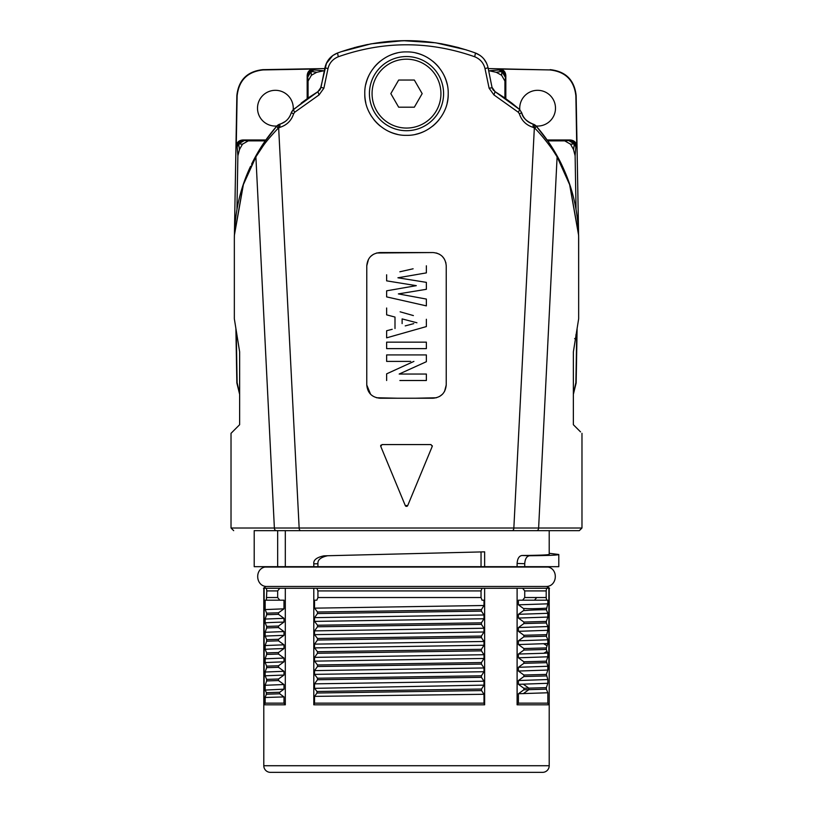 <?xml version="1.0" encoding="UTF-8"?>
<svg xmlns="http://www.w3.org/2000/svg" width="813" height="813" viewBox="0 0 813 813"><rect width="100%" height="100%" fill="white"/><g stroke="black" fill="none" stroke-linecap="round" stroke-linejoin="round"><path stroke-width="1.22" d="M518.42 618.073L523.877 622.047L546.346 621.427L547.84 617.067L518.42 618.073L518.42 614.313L523.887 610.339L523.887 608.805L518.42 604.831L518.42 600.187L547.84 600.187L547.84 603.825L518.42 604.831M518.42 614.313L547.84 613.307L546.336 609.72C525.208 609.862 524.314 611.061 523.887 610.339M548.866 669.048L548.866 588.246L522.627 588.266L524.731 590.919L524.731 597.535L522.627 600.187M522.627 588.266L517.109 588.246L517.109 704.81L518.42 703.154L518.42 693.743L523.846 689.79L523.846 688.265L518.42 684.322L518.42 680.532L523.887 676.548L523.887 675.024L518.42 671.05L518.42 667.29L523.887 663.306L523.887 661.782L518.42 657.808L518.42 654.038L523.887 650.065L523.887 648.54L546.356 647.92L547.84 643.55L547.84 639.79L546.356 636.193L547.84 630.309L547.84 626.549L546.336 622.951L523.877 623.581L523.877 622.047M523.877 623.581L518.42 627.555L518.42 631.315L523.857 635.288L523.857 636.833L518.42 640.796L518.42 644.567L523.887 648.54M549.527 566.681A2.652 2.652 0 0 0 548.165 567.057L264.845 567.057C254.672 569.202 255.638 585.533 265.983 586.468L547.017 586.468L549.527 588.266L546.621 588.266L546.194 590.919L524.731 590.919M524.731 597.535L546.194 597.535L546.621 600.187L547.84 600.187M546.194 590.919L546.194 597.535M517.109 704.81L548.866 704.81L547.84 703.154L547.84 692.767L546.356 689.17L523.846 689.79M523.846 688.265L546.356 687.656L546.356 689.17M546.356 687.656L547.84 683.286L518.42 684.322M523.887 675.024L546.356 674.414L547.84 679.526L547.84 683.286M546.356 674.414L547.84 670.044L518.42 671.05M523.887 661.782L546.356 661.162L547.84 666.274L547.84 670.044M546.356 661.162L547.84 656.792L518.42 657.808M518.42 654.038L543.785 653.266L546.986 651.325L547.84 653.032L547.84 656.792M546.986 651.325L546.356 649.445L523.887 650.065M546.356 647.92L546.356 649.445M546.346 621.427L546.336 622.951M547.84 613.307L547.84 617.067M547.84 603.825L546.336 609.72M548.165 567.057C558.328 569.202 557.362 585.533 547.017 586.468A2.652 2.652 -90 0 0 549.202 588.246L548.866 588.246M517.109 588.246L482.007 588.266L481.042 590.919L317.924 590.919L316.836 588.266L313.95 588.266L482.007 588.266M264.845 567.057L263.473 566.681M414.925 553.572L484.639 551.844L481.042 551.936L481.042 566.681L277.66 566.681L277.66 530.655M549.202 553.287L558.795 554.496L558.795 566.681L481.042 566.681M577.057 530.655L536.631 530.655L579.323 530.655L581.976 528.013L231.024 528.013L231.024 433.319L232.457 431.886M271.725 530.655L536.621 530.655A2.652 2.002 -90 0 0 538.613 528.206L557.108 156.848L569.649 184.683L578.622 235.323L578.663 293.036M534.558 530.655L514.517 530.655M486.611 530.655L325.718 530.655M298.29 530.655L278.168 530.655M234.388 235.079L234.337 239.307L234.378 235.333L243.372 184.602L255.892 156.848L274.388 528.206A2.652 2.002 90 0 0 276.379 530.655L254.205 530.655L254.205 566.681L277.66 566.681M235.14 429.203L239.632 424.711L239.642 351.866L239.632 424.711L231.024 433.319M234.337 294.916L234.337 318.767L239.642 351.866L234.337 318.767L234.337 239.307L234.337 293.036M278.046 128.393C270.221 136.726 264.997 142.956 262.375 147.072L255.892 156.848L256.136 155.456L243.372 184.602L258.188 151.868L264.489 141.98L276.766 126.127L278.046 128.393L279.835 127.346C286.745 125.212 291.339 120.72 293.605 113.861L294.641 112.285L319.062 94.918L323.889 88.19L327.985 68.638C329.367 62.977 332.812 59.014 338.32 56.758C383.766 40.792 429.223 40.792 474.68 56.758C480.188 59.014 483.633 62.977 485.015 68.638L489.111 88.19L493.938 94.918L518.359 112.285L519.395 113.861C521.651 120.71 526.245 125.202 533.165 127.346L534.954 128.393C541.234 134.45 551.041 147.163 553.785 151.635L557.108 156.848L556.864 155.456C561.336 163.169 565.584 172.742 569.598 184.165L569.73 184.571M561.59 164.561L562.413 166.289C573.033 188.718 578.45 213.057 578.663 239.307L578.663 318.767L573.368 351.866L578.663 318.767L578.663 294.916M580.533 431.876L573.358 424.711L573.368 351.866L573.358 424.711L577.85 429.193M581.976 433.319L581.976 528.013M233.677 530.655L231.024 528.013L233.677 530.655M251.806 163.728L251.918 163.515C258.554 149.958 266.837 137.499 276.766 126.127L279.936 124.115L276.766 126.127A6.626 6.626 0 0 1 277.812 125.161A6.626 6.626 0 0 0 276.766 126.127A172.163 172.163 0 0 0 252.172 162.986L251.684 163.982M569.74 184.602L578.612 234.896L578.663 239.307M561.265 163.88L560.828 162.986A172.163 172.163 0 0 0 536.234 126.127A6.626 6.626 0 0 0 533.064 124.115L536.234 126.127L534.954 128.393M561.468 164.287L561.082 163.515C554.446 149.958 546.163 137.499 536.234 126.127L533.064 124.115L534.507 124.714L513.836 528.237A2.652 1.606 90 0 1 513.359 529.883A2.652 1.606 90 0 1 512.22 530.655L536.621 530.655M561.133 163.616L560.828 162.986A172.163 172.163 0 0 0 536.234 126.127A6.626 6.626 0 0 0 533.064 124.115L533.165 127.346M432.323 445.768A1.321 1.321 0 0 1 432.231 446.408L407.72 505.564L405.281 505.564L380.769 446.408L381.988 444.579L431.012 444.579L432.231 446.408L423.98 466.316M406.5 51.91C428.908 51.402 448.847 71.381 448.217 93.739C448.725 116.015 428.776 135.873 406.5 135.344C384.102 135.954 364.143 115.659 364.783 93.658C364.092 71.514 384.061 51.412 406.5 51.91M444.538 391.449L446.235 384.976L446.235 265.79L446.235 384.976C445.422 393.045 441.012 397.455 432.994 398.228L380.017 398.228C371.978 397.435 367.567 393.025 366.765 384.976L370.606 394.305M368.523 259.205L366.775 265.79L366.765 384.976L366.775 265.79C367.567 257.731 371.978 253.321 380.017 252.548L432.983 252.548C441.022 253.331 445.433 257.741 446.235 265.79L445.788 262.386M293.605 113.861L291.308 112.733C289.499 118.464 285.709 122.255 279.936 124.115L279.835 127.346M291.755 111.594L291.308 112.733C289.377 118.596 285.587 122.387 279.936 124.115A6.626 6.626 0 0 0 277.975 125.039A6.626 6.626 0 0 1 279.936 124.115L278.493 124.714L299.164 528.237A2.652 1.606 -90 0 0 300.769 530.655M281.288 123.657L285.221 121.513M289.519 116.818L289.956 116.046M562.738 166.97L563.043 167.641M541.976 133.058L536.234 126.127L548.531 142.001L556.864 155.456L568.602 181.319M503.836 97.296L495.087 91.676L519.68 109.562L521.692 112.733C522.505 117.407 526.306 121.198 533.064 124.115C527.291 122.255 523.501 118.464 521.692 112.733L521.722 112.834M523.47 116.808L525.137 119.074M529.283 122.499L531.712 123.657M521.692 112.733L519.68 109.562L521.692 112.733L519.395 113.861M494.802 91.503L491.997 87.306L488.064 67.733L491.997 87.306L495.087 91.676L493.938 94.918M492.119 87.794L489.111 88.19M321.785 83.404L324.936 67.733C326.582 60.65 330.769 55.751 337.507 53.018C383.502 36.534 429.498 36.534 475.493 53.018C482.231 55.751 486.418 60.65 488.064 67.733L485.015 68.638M326.216 63.668L332.781 55.538L337.507 53.018C330.779 55.731 326.592 60.64 324.936 67.733L321.003 87.306L323.889 88.19M322.121 81.737L324.936 67.733L321.003 87.306L317.913 91.676L319.062 94.918M293.422 109.481L291.308 112.733L293.32 109.562L318.229 91.483M503.572 97.113L511.509 102.875M492.576 88.973L493.633 90.497M488.064 67.703L488.064 67.733C486.408 60.64 482.221 55.731 475.493 53.018L480.117 55.467M483.989 59.095L486.55 63.16M389.356 41.392L406.5 40.65L423.248 41.361M441.042 43.678L457.973 47.439M354.671 47.53L371.531 43.75M319.407 90.446L320.454 88.922M292.426 110.517L308.615 97.672M285.048 588.266L313.95 588.266L279.774 588.266L277.66 590.919L277.66 597.535L279.774 600.187L283.991 600.187L283.991 608.835L265.16 609.577L265.16 600.187L266.379 600.187L266.806 590.919L266.379 588.266L263.798 588.246L263.798 765.724A6.626 6.626 0 0 0 270.424 772.35L542.576 772.35A6.626 6.626 0 0 0 549.202 765.724L549.202 588.246M265.16 697.493L283.991 696.914L279.702 693.794L266.369 694.221L265.16 697.493L265.16 703.154L264.134 704.81L264.134 588.246L264.134 704.81L285.312 704.81L285.312 588.246M313.798 588.246L313.798 704.81L484.639 704.81L484.639 588.246M314.54 608.154L317.497 611.996L455.524 609.994L481.428 609.577L483.999 605.502L314.54 608.154L314.54 600.187L316.826 600.187L317.924 597.535L317.924 590.919M317.497 613.541L314.54 617.636L483.999 614.984L481.428 611.122L317.497 613.541L317.497 611.996M314.54 621.396L317.497 625.238L481.428 622.829L483.999 618.754L314.54 621.396L314.54 617.636M317.497 626.782L314.54 630.878L483.999 628.236L481.428 624.364L317.497 626.782L317.497 625.238M314.54 634.648L317.497 638.49L481.428 636.071L483.999 631.996L314.54 634.648L314.54 630.878M317.497 640.024L314.54 644.13L483.999 641.477L481.428 637.605L317.497 640.024L317.497 638.49M314.54 647.89L317.487 651.731L481.428 649.313L483.999 645.237L314.54 647.89L314.54 644.13M317.487 653.266L314.54 657.371L483.999 654.719L481.428 650.847L317.487 653.266L317.487 651.731M314.54 661.132L317.487 664.973L481.428 662.554L483.999 658.479L314.54 661.132L314.54 657.371M317.487 666.508L314.54 670.613L483.999 667.961L481.428 664.089L317.487 666.508L317.487 664.973M314.54 674.373L317.487 678.225L481.428 675.806L483.999 671.721L314.54 674.373L314.54 670.613M317.487 679.749L314.54 683.855L483.999 681.203L481.428 677.331L317.487 679.749L317.487 678.225M314.54 688.347L316.989 691.487L481.55 689.038L483.999 685.135L314.54 688.347L314.54 683.855M316.989 693.011L314.54 696.375L483.999 694.282L481.55 690.572L316.989 693.011L316.989 691.487M313.798 704.81L314.54 703.154L314.54 696.375M317.924 597.535L481.042 597.535L482.007 600.187L483.999 600.187L483.999 605.502M481.042 590.919L481.042 597.535M484.639 704.81L483.999 703.154L483.999 694.282M481.55 689.038L481.55 690.572M483.999 681.203L483.999 685.135M481.428 675.806L481.428 677.331M483.999 667.961L483.999 671.721M481.428 662.554L481.428 664.089M483.999 654.719L483.999 658.479M481.428 649.313L481.428 650.847M483.999 641.477L483.999 645.237M481.428 636.071L481.428 637.605M483.999 628.236L483.999 631.996M481.428 622.829L481.428 624.364M483.999 614.984L483.999 618.754M481.428 609.577L481.428 611.122M314.54 703.154L483.999 703.154M316.826 600.187L314.54 600.187M518.42 703.154L547.84 703.154M518.42 693.743L547.84 692.767M547.84 679.526L518.42 680.532M546.356 675.928L523.887 676.548M547.84 666.274L518.42 667.29M546.356 662.676L523.887 663.306M543.785 653.266L547.84 653.032M547.84 643.55L518.42 644.567M547.84 639.79L518.42 640.796M523.857 636.833L546.356 636.193M546.356 634.679L523.857 635.288M547.84 630.309L518.42 631.315M547.84 626.549L518.42 627.555M265.16 609.577L266.654 613.165L278.503 612.799L278.503 614.333L283.991 618.317L283.991 622.077L278.503 626.051L278.503 627.575L283.991 631.559L283.991 635.329L278.503 639.292L278.503 640.817L283.991 644.811L283.991 648.571L278.503 652.534L278.503 654.069L283.991 658.052L283.991 661.812L278.503 665.776L278.503 667.31L283.991 671.294L283.991 675.054L278.503 679.018L278.503 680.552L283.991 684.536L283.991 689.17L265.16 690.064L265.16 685.278L283.991 684.536M278.503 614.333L266.654 614.699L266.654 613.165M266.654 614.699L265.16 619.059L283.991 618.317M283.991 622.077A144.978 2.033 179.7 0 0 265.16 622.829L265.16 619.059M265.16 622.829L266.654 626.396L278.503 626.051M278.503 627.575L266.654 627.941L266.654 626.396M266.654 627.941L265.16 632.301L283.991 631.559M283.991 635.329L265.16 636.071L265.16 632.301M265.16 636.071L266.654 639.648L278.503 639.292M278.503 640.817L266.654 641.203L266.654 639.648M266.654 641.203L265.16 645.552L283.991 644.811M283.991 648.571A144.958 1.972 179.7 0 0 265.16 649.313L265.16 645.552M265.16 649.313L266.644 652.9A151.879 1.972 -0.3 0 1 278.493 652.544M278.503 654.069L266.644 654.414L266.644 652.9M266.644 654.414L265.16 658.794L283.991 658.052M283.991 661.812L265.16 662.554L265.16 658.794M265.16 662.554L266.644 666.142L278.503 665.776M278.503 667.31L266.644 667.666L266.644 666.142M266.644 667.666L265.16 672.036L283.991 671.294M283.991 675.054L265.16 675.796L265.16 672.036M265.16 675.796L266.644 679.383L278.503 679.018M278.503 680.552L266.644 680.918L266.644 679.383M266.644 680.918L265.16 685.278M265.16 690.064L266.369 692.696L279.702 692.27L279.702 693.794M266.369 694.221L266.369 692.696M277.66 590.919L266.806 590.919M279.774 588.266L266.379 588.266M285.312 704.81L283.991 703.154L283.991 696.914M279.702 692.27L283.991 689.17M283.991 608.835L278.503 612.799M265.16 703.154L283.991 703.154M266.379 600.187L279.774 600.187M266.806 597.535L277.66 597.535M511.987 103.241L519.09 109.054M493.491 90.334L492.556 88.942M526.499 120.466L525.015 118.942M523.918 117.489L522.972 115.924M486.52 63.079L483.908 58.993M367.527 44.502L356.633 47.012M326.572 62.896L320.413 88.993L317.913 91.676L309.377 97.154M291.298 112.763L290.2 115.588M287.141 119.846L286.43 120.527M234.337 239.307C234.551 213.036 239.967 188.697 250.587 166.289M234.337 244.977L234.337 249.357M578.663 249.347L578.663 245.008M484.05 59.166L486.316 62.662M369.417 93.627A37.083 37.083 0 0 0 406.5 130.71A37.083 37.083 0 0 0 443.583 93.627A37.083 37.083 0 0 0 406.5 56.544A37.083 37.083 0 0 0 369.417 93.627A37.083 37.083 0 0 0 406.5 130.71A37.083 37.083 0 0 0 443.583 93.627A37.083 37.083 0 0 0 406.5 56.544A37.083 37.083 0 0 0 369.417 93.627M414.335 80.05L398.665 80.05L390.829 93.627L398.665 107.194L414.335 107.194L422.171 93.627L414.335 80.05M397.222 134.297A41.717 41.717 0 0 1 388.34 131.178M380.372 126.147A41.717 41.717 0 0 1 373.828 119.572M371.419 116.198A41.717 41.717 0 0 1 368.878 111.655M365.809 102.804A41.717 41.717 0 0 1 364.783 93.658M365.82 84.379A41.717 41.717 0 0 1 368.868 75.619M373.787 67.733A41.717 41.717 0 0 1 380.291 61.168M388.329 56.077A41.717 41.717 0 0 1 397.252 52.947M415.768 52.947A41.717 41.717 0 0 1 424.66 56.067M432.638 61.117A41.717 41.717 0 0 1 439.152 67.652M444.111 75.579A41.717 41.717 0 0 1 447.191 84.44M448.217 93.739A41.717 41.717 0 0 1 447.15 102.997M444.457 110.924A41.717 41.717 0 0 1 444.04 111.818M439.071 119.694A41.717 41.717 0 0 1 432.526 126.228M424.579 131.218A41.717 41.717 0 0 1 415.748 134.297M415.809 486.032L407.72 505.564A1.321 1.321 0 0 1 406.805 506.347M406.185 506.347A1.321 1.321 0 0 1 405.281 505.564L380.769 446.408A1.321 1.321 0 0 1 380.891 445.168M431.002 444.579L381.998 444.579M415.352 398.228L436.418 397.77M439.599 396.449L442.455 394.244M376.49 397.75L397.648 398.228M432.983 252.548L376.582 252.995M373.401 254.317L370.616 256.451M444.447 259.154L442.333 256.41M439.559 254.296L436.408 252.995M413.116 268.788L399.864 271.786M406.409 287.385L416.286 285.668L396.52 282.457M417.059 297.345L426.368 299.062L426.368 305.881L386.632 296.887L386.632 290.82L396.5 289.103M416.906 280.841L426.368 282.365L426.368 289.306L398.37 293.899L407.709 295.627M417.028 290.841L407.699 292.375M416.886 274.52L397.933 277.782L407.425 279.316M413.38 315.576L400.128 311.816M392.242 316.328L389.447 315.596M426.368 319.255L426.368 326.572L386.632 337.842L386.632 330.759L389.417 330.027M392.201 329.295L386.632 330.759M386.632 342.151L426.368 342.151L386.632 342.151L386.632 348.625L426.368 348.625L426.368 342.151M413.126 348.625L399.864 348.625M386.632 354.925L426.368 354.925L386.632 354.925L386.632 361.399L410.687 361.399M404.803 361.399L395.707 361.399M395.819 369.651L404.478 365.708M413.126 380.514L405.311 380.514M399.874 380.514L426.368 380.514L426.368 374.041L399.173 374.041L426.368 374.041M426.368 361.704L399.173 374.041L426.368 361.704L426.368 354.925M426.368 282.365L397.933 277.782L426.368 272.883L426.368 265.79M398.37 293.899L426.368 299.062M426.368 305.881L386.632 296.887M386.632 290.82L416.307 285.658L386.632 280.851L386.632 274.784M426.368 326.572L386.632 337.842M386.632 307.995L386.632 314.855L394.996 317.06L394.996 328.554M402.12 323.604L402.12 318.909L416.927 322.771L402.12 318.909M405.24 325.891L413.776 323.615M413.908 361.399L386.632 373.848L386.632 380.514M549.202 530.655L549.202 554.334C548.958 554.933 539.873 555.32 521.936 555.492C519.05 555.99 517.444 558.643 517.109 563.45L517.109 566.702M524.731 566.681L524.731 563.694C525.056 558.887 526.672 556.234 529.558 555.746L521.936 555.492M285.312 566.702L285.312 530.655M285.048 566.681L317.924 566.681L317.924 563.744L313.798 563.846L313.798 566.702M313.798 563.846C313.31 560.035 316.694 557.362 323.94 555.838L327.68 555.736L323.94 555.838M484.639 566.702L484.639 551.844M558.795 554.496C558.541 555.137 548.795 555.553 529.558 555.746M317.924 563.744C317.527 559.883 320.769 557.22 327.68 555.736L481.042 551.936M546.336 608.195C523.887 609.415 524.802 607.941 523.887 608.805M235.892 328.493L236.847 382.943L239.632 394.315M236.939 335.047L236.248 332.121L237.122 382.659L239.632 393.451M577.108 328.493L576.153 382.943L573.368 394.315M573.368 393.451L575.878 382.659L576.651 338.32L574.649 338.625M575.868 334.834L576.651 338.32M236.949 209.408L237.884 155.74L239.489 149.572A189.592 189.592 0 0 1 242.498 144.186L248.25 140.873L265.241 140.873M248.25 140.873L244.347 140.527L238.626 143.881L239.489 149.572M242.498 144.186L238.626 143.881L237.162 146.95L237.884 155.74M307.172 98.678L307.172 75.67C307.466 71.615 309.641 69.41 313.676 69.044L263.148 69.928C247.508 71.646 238.839 80.314 237.122 95.944L236.248 146.482C236.613 142.438 238.819 140.273 242.863 139.978L265.871 139.978M234.439 233.26L236.847 95.66C238.555 80.03 247.233 71.361 262.863 69.644L324.763 68.566M293.208 109.664A17.876 17.876 0 0 0 275.394 90.314A17.876 17.876 0 0 0 257.508 108.19A17.876 17.876 0 0 0 276.867 126.005M308.076 98.048L308.076 81.056L311.389 75.294A189.592 189.592 0 0 1 316.775 72.286L324.346 70.66M488.237 68.566L549.852 69.928C565.492 71.646 574.161 80.314 575.878 95.944L576.752 146.482C576.387 142.438 574.181 140.273 570.137 139.978L569.212 140.436A6.626 6.616 63.2 0 1 575.838 146.95L574.385 143.891L568.653 140.527L564.75 140.873L570.502 144.186L574.385 143.891L573.511 149.572A189.592 189.592 0 0 0 570.502 144.186M575.878 95.944L576.153 95.66C574.445 80.03 565.767 71.361 550.137 69.644M576.153 95.66L578.561 233.26M573.511 149.572L575.116 155.74L576.051 209.408M504.924 98.048L504.924 81.056L505.828 75.67C505.534 71.615 503.359 69.41 499.324 69.044L549.852 69.928M505.828 75.67L505.828 98.678M547.129 139.978L570.137 139.978M536.133 126.005A17.876 17.876 0 0 0 555.492 108.19A17.876 17.876 0 0 0 537.606 90.314A17.876 17.876 0 0 0 519.792 109.664M547.759 140.873L564.75 140.873M505.28 77.154L501.916 71.422L498.857 69.969A6.626 6.616 26.8 0 1 505.361 76.585M488.654 70.66L496.225 72.286L501.916 71.422L501.621 75.304L504.924 81.056M496.225 72.286A189.592 189.592 0 0 1 501.621 75.304M311.389 75.294L311.084 71.422L307.721 77.154L308.076 81.056M322.934 70.69L314.143 69.969L311.084 71.422L316.775 72.286M271.003 133.088L276.766 126.127A172.163 172.163 0 0 0 252.172 162.986L251.583 164.185M569.649 184.683L569.598 184.165M519.233 109.176L519.68 109.562L518.359 112.285M475.493 53.018L474.68 56.758M337.507 53.018L338.32 56.758M324.936 67.733L327.985 68.638M293.32 109.562L294.641 112.285M263.798 765.724L549.202 765.724M523.287 693.652L528.856 689.678L528.856 688.154L523.287 684.18M546.986 645.725L543.785 643.784M372.069 93.627A34.431 34.431 0 0 0 406.5 128.058A34.431 34.431 0 0 0 440.931 93.627A34.431 34.431 0 0 0 406.5 59.186A34.431 34.431 0 0 0 372.069 93.627M517.109 563.45L524.731 563.694M534.466 600.187L536.732 597.535M244.347 140.527L242.863 139.978M236.248 146.482L237.162 146.95A6.626 6.616 -63.2 0 1 243.788 140.436M307.172 75.67L307.639 76.585A6.626 6.616 -26.8 0 1 314.143 69.969L313.676 69.044M575.116 155.74L575.838 146.95L576.752 146.482M569.212 140.436L568.653 140.527M499.324 69.044L498.857 69.969L490.066 70.69M307.639 76.585L307.721 77.154M243.26 184.571L234.388 234.886M258.188 151.868L264.479 141.98M276.766 126.127L278.493 124.714M282.172 123.291L281.4 123.617M548.531 142.001L554.812 151.858M511.824 103.119L503.643 97.164M479.924 55.325L481.896 56.89M371.45 43.77L354.133 47.672M441.276 43.719L459.203 47.764M466.266 49.857L435.677 42.804L403.278 40.68L371.084 43.831L341.043 51.747M309.468 97.082L301.247 103.058M265.983 586.468L263.473 588.266M313.95 588.266L316.836 588.266M488.064 67.733L490.849 81.574M332.903 55.447L329.113 58.973"/></g></svg>
